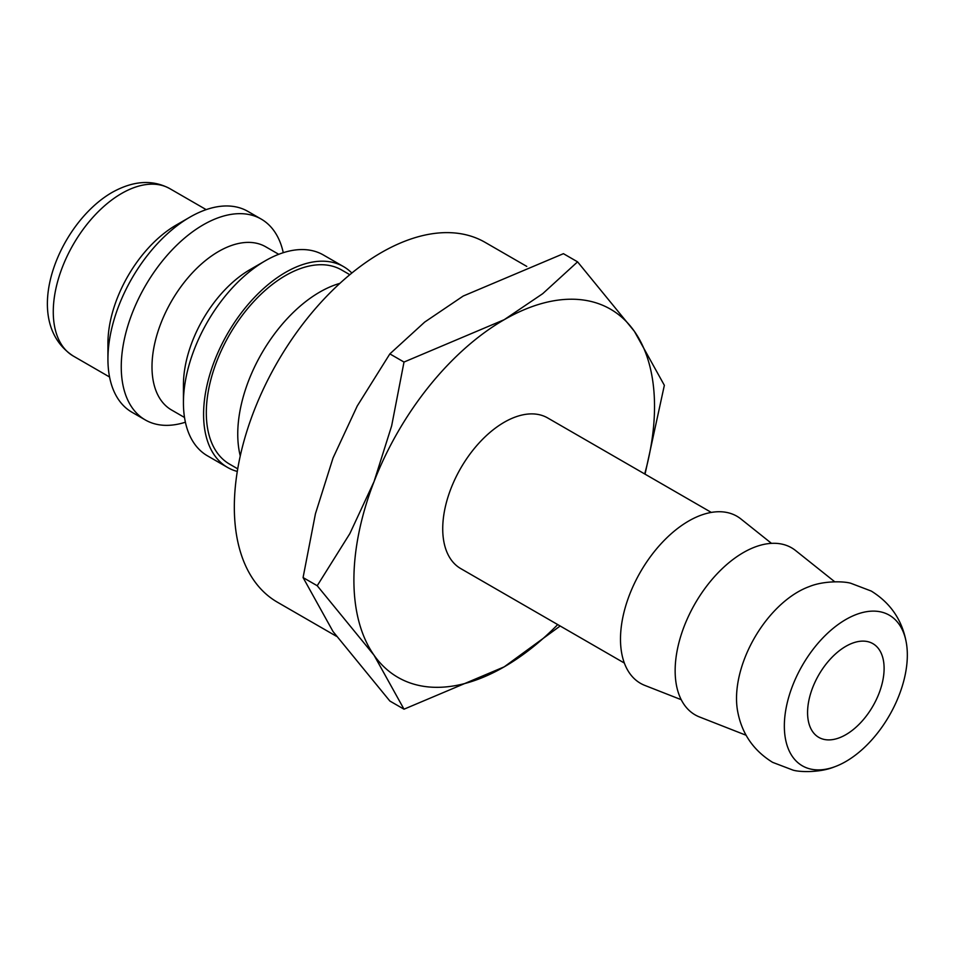 <?xml version="1.0" encoding="UTF-8"?>
<svg xmlns="http://www.w3.org/2000/svg" width="954" height="954" viewBox="0 0 954 954"><rect width="100%" height="100%" fill="white"/><g stroke="black" fill="none" stroke-linecap="round" stroke-linejoin="round"><path stroke-width="1.43" d="M339.898 283.362A115.947 66.947 120 0 0 237.749 434.106A115.947 66.947 120 0 0 240.265 455.929M349.82 274.704L341.615 269.97A112.083 64.717 120 0 0 255.243 299.997A112.083 64.717 120 0 0 206.314 412.796A112.083 64.717 120 0 0 229.532 464.109L237.725 468.843M351.847 273.035A115.947 66.947 120 0 0 343.547 266.619L323.394 254.992A115.947 66.947 120 0 0 265.415 260.728L250.043 269.612A94.207 54.39 120 0 0 183.43 384.987L183.43 402.743A115.947 66.947 120 0 0 207.447 455.821L227.601 467.46A115.947 66.947 120 0 0 237.296 471.443M343.547 266.619A115.947 66.947 120 0 0 254.193 297.684A115.947 66.947 120 0 0 203.584 414.382A115.947 66.947 120 0 0 227.601 467.46M278.723 254.301L265.725 246.8A94.207 54.39 120 0 0 193.125 272.033A94.207 54.39 120 0 0 151.996 366.849A94.207 54.39 120 0 0 171.517 409.97L184.516 417.482M283.266 252.691A115.947 66.947 120 0 0 261.217 219.086A115.947 66.947 120 0 0 171.863 250.151A115.947 66.947 120 0 0 121.253 366.849A115.947 66.947 120 0 0 145.27 419.927A115.947 66.947 120 0 0 185.398 422.217M261.217 219.086L247.897 211.394A115.947 66.947 120 0 0 189.918 217.142L176.251 225.037A96.628 55.785 120 0 0 107.933 343.368L107.933 359.157A115.947 66.947 120 0 0 131.95 412.235L145.27 419.927M336.428 636.282L277.364 602.177A207.745 119.942 -60 0 1 234.326 507.075A207.745 119.942 -60 0 1 325.016 298.006A207.745 119.942 -60 0 1 485.097 242.352L526.775 266.404M711.314 512.417L547.691 417.959A86.969 50.204 120 0 0 480.685 441.261A86.969 50.204 120 0 0 442.728 528.778A86.969 50.204 120 0 0 460.734 568.584L624.345 663.054M906.3 642.638C902.293 620.243 890.619 603.059 871.264 591.063L850.813 583.276C843.825 581.153 823.457 580.7 809.242 586.603A86.969 50.204 120 0 0 798.009 591.885A86.969 50.204 120 0 0 736.524 698.4A86.969 50.204 120 0 0 737.549 710.766C741.556 733.161 753.231 750.345 772.597 762.341L793.036 770.128C800.024 772.251 820.392 772.704 834.619 766.801A86.969 50.204 120 0 0 845.84 761.519A86.969 50.204 120 0 0 906.3 642.638A86.969 50.204 120 0 0 845.84 619.504A86.969 50.204 120 0 0 784.343 726.006A86.969 50.204 120 0 0 834.619 766.801M834.738 581.773L795.588 550.541A96.449 55.69 120 0 0 720.02 570.814A96.449 55.69 120 0 0 675.146 670.71A96.449 55.69 120 0 0 699.497 716.967L746.123 735.26M771.476 543.351L740.924 518.976A96.449 55.69 120 0 0 665.355 539.248A96.449 55.69 120 0 0 620.494 639.156A96.449 55.69 120 0 0 644.832 685.413L681.216 699.687M644.689 473.959A212.575 122.732 120 0 0 654.527 406.487A212.575 122.732 120 0 0 634.386 331.336A212.575 122.732 120 0 0 504.213 319.697A212.575 122.732 120 0 0 374.04 481.639L349.844 533.62L317.217 585.732L374.04 655.219A212.575 122.732 120 0 0 504.213 666.846A212.575 122.732 120 0 0 557.72 624.584M645.035 474.162L664.354 385.309L634.386 331.336L577.575 261.849L542.731 293.665L504.213 319.697L404.007 362.055L391.653 425.866L374.04 481.639A212.575 122.732 120 0 0 353.898 580.056A212.575 122.732 120 0 0 374.04 655.219L404.007 709.192L504.213 666.846L560.177 626.003M404.007 709.192L389.864 701.035L333.041 631.548L303.074 577.564L315.44 513.753L333.041 457.98L357.237 405.999L389.864 353.886L424.709 322.07L463.215 296.038L563.432 253.681L577.575 261.849M884.108 668.42A54.116 31.243 -60 0 1 860.484 722.87A54.116 31.243 -60 0 1 818.782 737.37A54.116 31.243 -60 0 1 807.573 712.602A54.116 31.243 -60 0 1 831.196 658.141A54.116 31.243 -60 0 1 872.898 643.652A54.116 31.243 -60 0 1 884.108 668.42M389.864 353.886L404.007 362.055M303.074 577.564L317.217 585.732M189.918 217.142A115.947 66.947 120 0 0 107.933 359.157M265.415 260.728A115.947 66.947 120 0 0 183.43 402.743M73.279 356.045C19.414 320.866 58.075 223.725 111.928 192.517C133.238 180.604 152.568 179.328 169.907 188.689A96.628 55.785 120 0 0 121.599 193.471A96.628 55.785 120 0 0 53.269 311.815A96.628 55.785 120 0 0 73.279 356.045L109.555 376.997M169.907 188.689L206.183 209.63"/></g></svg>
